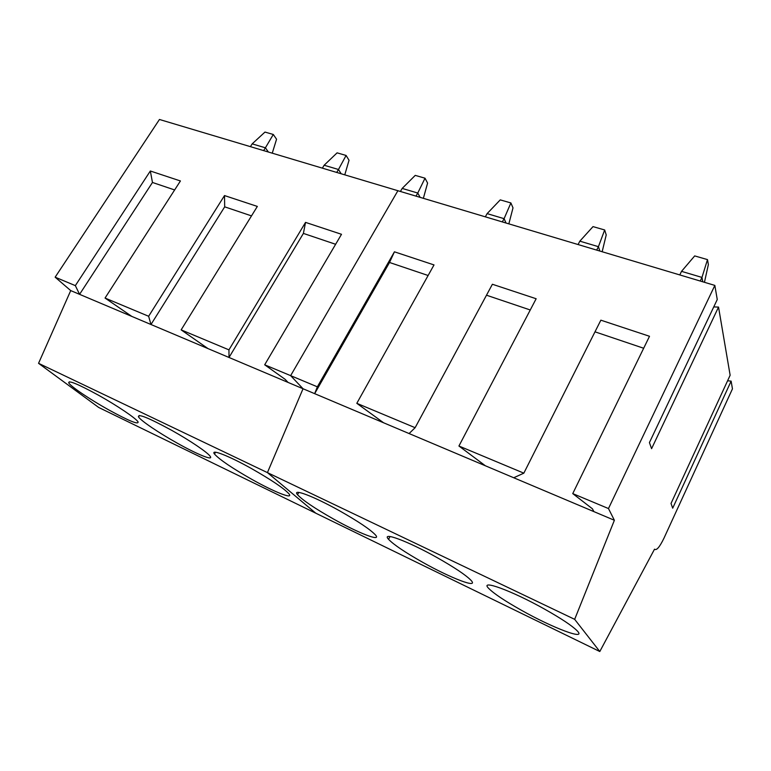 <?xml version="1.0" encoding="UTF-8"?>
<svg xmlns="http://www.w3.org/2000/svg" width="771" height="771" viewBox="0 0 771 771"><rect width="100%" height="100%" fill="white"/><g stroke="black" fill="none" stroke-linecap="round" stroke-linejoin="round"><path stroke-width="1.16" d="M268.385 152.022L265.407 147.801L263.653 150.605M272.259 153.178L276.558 139.223L273.3 134.472L265.407 147.801L252.165 143.869L250.411 146.654M273.3 134.472L264.973 132.072L252.165 143.869M341.177 173.774L338.479 169.495L336.715 172.434M344.772 174.844L349.041 160.272L346.092 155.453L338.479 169.495L324.138 165.235L322.374 168.155M346.092 155.453L337.091 152.851L324.138 165.235M420.128 197.357L417.766 193.039L415.993 196.123M423.366 198.32L427.587 183.074L425.023 178.197L417.766 193.039L402.183 188.413L400.419 191.468M425.023 178.197L415.241 175.383L402.183 188.413M506.036 223.021L504.089 218.665L502.316 221.913M508.841 223.86L513.004 207.871L510.894 202.946L504.089 218.665L487.108 213.625L485.335 216.834M510.894 202.946L500.244 199.882L487.108 213.625M599.867 251.057L598.431 246.681L596.677 250.103M602.161 251.741L606.218 234.933L604.676 229.97L598.431 246.681L579.84 241.159L578.077 244.552M604.676 229.97L593.015 226.616L579.84 241.159M702.795 281.81L701.967 277.415L700.222 281.039M704.443 282.302L708.366 264.588L707.499 259.605L701.967 277.415L681.525 271.353L679.781 274.929M707.499 259.605L694.69 255.914L681.525 271.353M131.764 316.389L288.075 382.426L285.019 379.255L264.684 364.799L290.638 375.65L397.894 190.716L159.452 119.476L55.146 277.184L70.72 290.6L131.764 316.389L105.049 298.049L148.639 316.274L150.971 324.504L224.689 206.84L251.5 215.89M148.639 316.274L224.506 195.564L224.689 206.84M55.146 277.184L75.346 285.627L150.335 170.998L152.465 182.467L174.641 189.945M105.049 298.049L180.424 180.963L150.335 170.998M207.987 348.588L181.146 329.872L257.341 206.426L224.506 195.564M181.146 329.872L228.948 349.861L305.538 222.385L303.398 233.411L335.626 244.282M264.684 364.799L341.505 234.297L305.538 222.385M70.72 290.6L38.55 363.314L267.421 472.613L315.773 513.187L599.799 651.524L654.531 549.164C656.478 550.812 659.629 547.131 664.004 538.11L732.45 388.863L731.13 381.125L672.697 508.185L671.021 503.473L730.137 375.246L718.533 307.08L651.582 448.674L649.423 442.583L717.252 299.534L714.842 285.405L608.473 508.552L614.381 520.271L574.665 619.344L599.799 651.524M288.075 382.426L303.032 388.748L267.421 472.613L574.665 619.344M75.346 285.627L79.577 294.349L152.465 182.467M228.948 349.861L229.016 357.474L303.398 233.411M714.842 285.405L397.894 190.716L290.638 375.65L303.032 388.748L383.563 422.768L356.809 403.32L415.126 427.703L409.093 433.553L614.381 520.271M38.55 363.314L98.669 407.445L315.773 513.187L267.421 472.613L303.032 388.748L290.638 375.65L317.353 386.82L394.434 251.818L389.519 262.477L428.117 275.498M251.886 479.389C274.225 491.975 293.896 499.83 288.971 493.835C283.998 488.4 271.556 480.005 251.635 468.652C228.553 455.671 210.078 448.577 214.483 454.042C219.533 459.622 232.004 468.074 251.886 479.389M177.205 443.123C197.212 454.389 213.866 461.183 210.175 456.316C207.736 452.548 190.023 440.53 171.509 430.228C148.61 417.795 137.604 413.352 138.51 416.909C140.871 420.773 159.019 432.994 177.205 443.123M108.538 409.786C128.757 420.87 138.607 424.908 138.076 421.91C136.178 418.489 117.24 405.652 98.302 395.109C78.064 384.074 68.214 379.997 68.744 382.888C70.614 386.435 90.024 399.474 108.538 409.786M383.563 422.768L409.093 433.553M415.126 427.703L492.39 284.258L536.153 298.743L458.928 446.014L523.837 473.163L600.86 320.177L649.51 336.281L572.747 493.604L608.473 508.552M356.809 403.32L434.015 264.925L394.434 251.818M486.491 295.206L530.255 309.981M317.353 386.82L314.664 393.653L389.519 262.477M485.383 465.78L458.928 446.014M523.837 473.163L513.727 477.75M595 331.829L643.669 348.251M593.93 511.636L592.388 508.783L572.747 493.604M718.533 307.08L713.744 306.925M731.13 381.125L727.583 380.778M521.157 610.121C552.537 627.902 587.849 641.327 576.949 630.582C571.774 625.532 561.057 618.419 544.818 609.254C511.24 590.345 478.887 578.799 488.785 588.495C493.903 593.631 504.687 600.84 521.157 610.121M422.778 562.358C450.794 578.192 479.456 589.217 470.965 580.284C465.809 575.031 454.456 567.446 436.906 557.5C407.358 540.866 380.884 531.238 388.555 539.324C393.682 544.683 405.093 552.364 422.778 562.358M333.419 518.97C358.419 533.079 381.992 542.302 375.477 534.958C370.408 529.581 358.476 521.553 339.683 510.874C313.614 496.206 291.65 488.014 297.51 494.683C302.608 500.196 314.578 508.291 333.419 518.97M215.552 452.23L214.483 454.042M139.378 415.492L138.51 416.909M69.448 381.799L68.744 382.888M390.039 536.52L388.555 539.324M298.782 492.409L297.51 494.683"/></g></svg>
